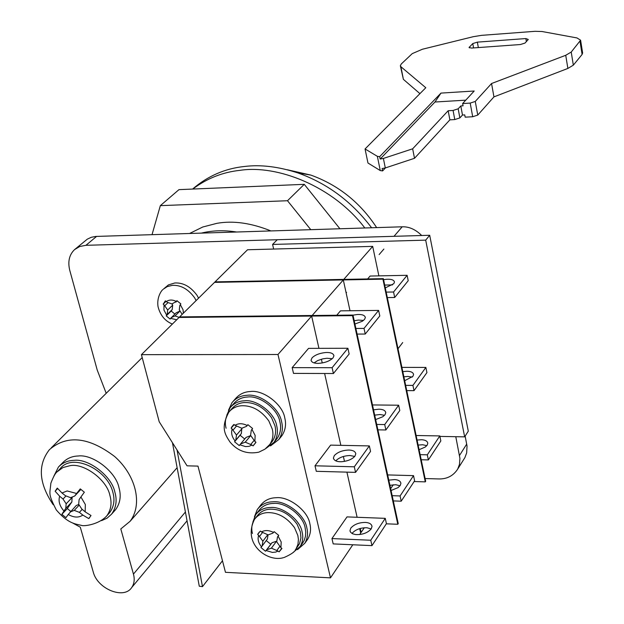 <?xml version="1.0" encoding="UTF-8"?>
<svg xmlns="http://www.w3.org/2000/svg" width="624" height="624" viewBox="0 0 624 624"><rect width="100%" height="100%" fill="white"/><g stroke="black" fill="none" stroke-linecap="round" stroke-linejoin="round"><path stroke-width="0.94" d="M371.218 528.934L366.92 527.748C360.415 527.678 355.454 529.565 352.022 533.403L351.983 533.465M371.225 528.918L372.013 526.445C371.584 524.113 369.494 522.779 365.734 522.444C359.221 522.382 354.245 524.261 350.805 528.091L349.978 530.634L350.563 532.241L352.615 533.785L355.641 534.565C362.365 534.846 367.559 532.966 371.225 528.918M335.743 460.855C339.113 457.509 343.871 455.731 350.017 455.528L354.705 456.433M354.962 456.105L355.797 453.765C355.298 451.402 352.966 450.161 348.793 450.044C342.358 450.31 337.522 452.166 334.292 455.621L333.411 458.032C334.066 460.645 336.796 461.877 341.601 461.729C347.786 461.128 352.248 459.256 354.962 456.105M314.044 362.895L317.694 360.571L322.834 358.847L326.937 358.254L332.249 358.706M312.016 357.911L311.064 360.134C311.501 362.271 313.825 363.347 318.045 363.379C324.691 362.996 329.683 361.171 333.029 357.903L333.934 355.742C333.31 353.348 330.556 352.279 325.658 352.529C319.433 353.2 314.886 354.994 312.016 357.911M292.165 367.637L308.552 348.371L347.896 348.27L349.151 353.995L333.411 373.526L293.506 373.394L292.165 367.637L332.108 367.715L333.411 373.526M332.108 367.715L347.896 348.27M315.011 465.793L330.634 445.123L369.346 445.918L370.555 451.409L355.555 472.368L316.29 471.307L315.011 465.793L354.307 466.807L355.555 472.368M354.307 466.807L369.346 445.918M331.945 538.567L347.014 516.898L385.258 518.349L386.42 523.661L371.966 545.626L333.193 543.902L331.945 538.567L370.765 540.244L371.966 545.626M370.765 540.244L385.258 518.349M172.45 442.712L199.282 586.225L202.48 586.638L177.029 449.966M202.48 586.638L222.479 560.765M141.43 354.658L277.976 354.502L330.494 577.855L225.467 572.317L197.98 466.112L187.044 465.816L159.198 421.738L141.43 354.658L179.065 317.452L311.649 316.064L318.942 348.348M321.399 359.213L322.249 362.981M324.62 373.503L340.852 445.333M343.372 456.464L344.487 461.401M346.913 472.134L357.115 517.28M359.674 528.598L360.688 533.091L359.697 534.557M330.494 577.855L352.81 544.775M277.976 354.502L311.649 316.064M352.981 315.065L352.505 315.635L179.065 317.452L179.618 316.898L352.981 315.065L398.237 523.606L397.8 524.269L386.318 523.817M397.8 524.269L352.505 315.635M400.015 485.792L395.834 484.739L389.922 485.293M391.053 490.503L398.081 487.617L400.218 485.503L400.92 483.319C400.514 481.112 398.447 479.864 394.719 479.575L388.799 480.129M374.696 415.147L380.008 414.523L384.54 415.303M375.656 419.57L382.824 416.738L385.024 414.718L385.765 412.643C385.289 410.42 382.98 409.274 378.854 409.196L373.542 409.828M354.206 320.713L358.41 320.073L363.496 320.424M354.923 324.028L362.271 321.282L364.556 319.387L365.36 317.476C364.751 315.237 362.037 314.246 357.217 314.527L353.005 315.167M336.749 315.237L340.478 310.853L378.62 310.409L379.798 315.97L365.235 334.043L357.107 334.09M355.891 328.466L364.018 328.403L365.235 334.043M364.018 328.403L378.62 310.409M372.481 404.937L398.65 405.218L399.781 410.553L385.882 429.975L377.887 429.842M376.717 424.445L384.719 424.57L385.882 429.975M384.719 424.57L398.65 405.218M387.668 474.926L413.533 475.636L414.617 480.808L401.209 501.189L393.315 500.924M392.176 495.69L400.085 495.947L401.209 501.189M400.085 495.947L413.533 475.636M343.309 279.926L312.148 315.494L179.618 316.898L214.531 282.383L343.309 279.926L350.009 310.744M360.227 528.442L361.132 532.428L360.532 532.405M361.132 532.428L364.291 527.748M228.478 410.288L232.034 402.574C235.966 397.987 240.965 395.561 247.042 395.296C259.919 393.307 279.599 408.19 281.635 421.925C283.218 428.243 282.274 434.109 278.811 439.514L270.535 445.91M233.345 401.092L235.357 398.798C239.281 394.22 244.273 391.794 250.325 391.521C263.172 389.524 282.781 404.352 284.801 418.049C286.369 424.351 285.425 430.201 281.97 435.599L280.66 437.221M226.777 415.249L230.17 407.651C233.86 403.338 238.547 401.06 244.257 400.819C256.324 398.97 274.771 412.932 276.697 425.794C278.187 431.738 277.306 437.237 274.053 442.307L265.988 448.399M231.395 406.255L233.509 403.837C237.19 399.539 241.878 397.262 247.564 397.012C259.6 395.164 277.984 409.063 279.895 421.894C281.377 427.822 280.488 433.306 277.243 438.368L276.011 439.881M229.999 410.81L231.652 408.915C235.092 404.89 239.468 402.769 244.78 402.542C255.091 402.324 264.007 407.371 271.526 417.682L274.95 425.771C276.338 431.301 275.519 436.433 272.477 441.152L268.788 445.715M232.931 425.373L233.984 424.453L235.022 425.318C238.516 423.142 242.58 423.212 247.205 425.521L247.892 424.679L252.595 428.485L251.94 429.359L255.146 435.419L254.888 441.394L255.957 442.229L253.087 445.871L251.995 445.068L248.984 446.371L245.513 446.589L239.858 444.811L239.234 445.575L239.873 444.818M235.147 441.004L235.771 440.17L236.488 435.068L232.159 429.023C230.911 432.986 231.91 436.979 235.147 441.004L234.562 441.792L239.234 445.575M232.159 429.023L231.153 428.119L234.172 424.616M232.3 426.114L231.153 428.119M250.715 435.568L246.051 437.424L239.858 444.811M234.562 441.792L240.092 435.256L244.725 439.007M240.092 435.256L241.332 433.602L241.855 428.212M235.022 425.318L241.792 428.236L246.527 426.348L247.923 424.694M236.488 435.068L242.05 428.524M233.212 429.897L236.34 426.254M235.771 440.17L241.332 433.602M251.995 445.068L245.24 442.151L250.723 435.583M245.24 442.151L240.521 444.015M250.926 444.233L253.937 440.599M251.94 429.359L251.308 430.217L250.575 435.341L254.888 441.394M253.087 445.871L255.801 442.588M246.527 426.348L247.205 425.521M426.777 445.676L422.713 444.748L418.127 445.068M419.094 449.709L425.303 447.018L427.167 445.169L427.791 443.219C427.393 441.137 425.357 439.975 421.668 439.725L417.074 440.045M403.876 376.818L407.854 376.436L412.23 377.107M404.687 380.71L412.924 376.311L413.587 374.47C413.119 372.372 410.849 371.303 406.778 371.257L402.792 371.647M384.712 285.051L392.434 284.926M385.304 287.898L393.775 283.702L394.485 282.009C393.892 279.895 391.217 278.99 386.474 279.287L383.588 279.661M367.63 278.936L370.094 276.042L407.113 275.309L408.213 280.706L394.696 297.476L387.325 297.586M386.186 292.118L393.565 292.001L394.696 297.476M393.565 292.001L407.113 275.309M401.903 367.38L425.864 367.427L426.925 372.606L414.008 390.663L406.754 390.608M405.655 385.359L412.916 385.406L414.008 390.663M412.916 385.406L425.864 367.427M416.122 435.505L439.811 435.926L440.84 440.957L428.36 459.919L421.192 459.755M420.124 454.662L427.307 454.826L428.36 459.919M427.307 454.826L439.811 435.926M372.692 246.379L343.769 279.396L215.054 281.869L383.37 278.639L382.925 279.17L214.531 282.383L247.533 249.756L372.692 246.379L378.877 275.87M390.655 488.662L393.284 484.754M383.37 278.639L425.677 481.252L425.279 481.868L414.133 481.549M425.279 481.868L382.925 279.17M429.694 235.271L425.693 240.139L272.587 244.436L277.251 239.725L429.694 235.271L468.296 431.168L464.662 436.862L439.912 436.41M273.647 249.046L272.587 244.436M464.662 436.862L425.693 240.139M196.123 300.589L194.649 297.859C188.261 289.084 180.812 284.918 172.302 285.355L167.255 286.611L163.457 289.068L168.418 284.911L174.806 282.976C183.3 282.532 190.733 286.689 197.098 295.441L198.565 298.171M176.74 319.753L170.633 318.38L176.155 312.772L180.04 311.041M166.686 315.19L163.948 310.05L164.026 304.863L167.692 310.003L167.185 314.449L166.218 315.9L170.134 319.067L170.633 318.38M166.319 301.571C169.166 299.598 172.513 299.551 176.358 301.431L171.951 303.935L167.224 302.281L165.461 300.854L163.184 304.114L164.026 304.863M182.185 314.363L179.299 309.863L179.821 305.401L180.851 303.872L176.92 300.69L176.358 301.431M180.328 304.637L183.066 309.816L183.347 313.225M171.943 303.927L172.708 305.136L172.201 309.574L171.202 311.041L174.853 314.044M171.163 317.671L175.016 315.923L180.001 311.025M175.016 315.923L179.15 317.366M167.692 310.003L172.708 305.136M167.185 314.449L172.201 309.574M164.908 305.596L168.051 302.57M175.82 302.164L177.185 300.846M166.218 315.9L171.202 311.041M163.184 304.114L166.054 301.361M57.096 471.845C55.411 472.984 53.336 476.783 50.856 483.226C49.904 494.434 47.806 493.186 56.269 509.902C68.024 523.591 75.122 523.864 81.588 525.408C83.335 526.438 98.561 524.87 106.735 515.923C111.056 509.902 112.109 503.045 109.879 495.339C106.829 479.599 83.663 462.774 70.052 465.676L62.946 467.548L57.096 471.845L60.161 468.718C72.01 452.603 107.258 469.147 112.819 492.125C115.034 499.808 113.989 506.657 109.668 512.671L108.545 513.911M53.843 476.182L58.422 467.048C62.595 462.751 67.743 460.52 73.874 460.348C88.452 458.266 111.805 476.089 114.894 492.196C117.265 500.425 116.142 507.757 111.532 514.199L107.055 518.177L101.572 520.627M58.422 467.048L62.696 462.704C66.862 458.414 72.002 456.175 78.109 456.004C92.656 453.905 115.924 471.658 118.981 487.718C121.337 495.924 120.206 503.24 115.596 509.668L111.532 514.199M67.15 490.955L76.619 493.49L80.262 488.881L84.349 492.211L80.909 496.985L85.332 504.512L85.176 511.852L91.018 515.525L88.764 518.591L82.82 515.073C78.811 517.889 73.952 517.694 68.242 514.496L65.941 517.663L61.862 514.332L63.976 511.017C59.592 505.994 58.157 501.064 59.67 496.228L55.123 491.213L57.322 488.108L61.987 492.983L67.15 490.955M68.242 514.496L76.229 505.502L78.819 504.481M72.095 497.071L71.869 501.953L67.33 508.521L70.73 511.376M80.948 489.364L74.685 496.033L70.574 497.679L65.426 495.706L61.987 492.983M85.176 511.852L81.814 509.036L78.679 504.278L79.1 499.629L80.909 496.985M79.209 505.073L74.256 510.385L79.396 512.366L82.82 515.073M82.189 509.348L79.396 512.366M70.153 512L74.256 510.385M72.283 497.344L66.167 503.802L65.762 508.427L63.976 511.017M71.869 501.953L65.762 508.427M66.011 495.924L63.032 499.052L66.167 503.802M89.684 517.585L88.764 518.591M67.33 508.521L61.862 514.332M57.665 488.576L55.123 491.213M59.67 496.228L63.032 499.052M76.619 493.49L74.685 496.033M254.413 516.859L257.267 509.551C261.152 504.504 266.401 501.914 273.031 501.782C285.706 500.237 304.941 514.839 306.844 527.912C308.217 533.356 307.531 538.481 304.801 543.278L297.508 549.643M257.267 509.551L260.426 505.487C264.303 500.448 269.545 497.858 276.151 497.726C288.787 496.166 307.96 510.721 309.855 523.754C311.212 529.183 310.526 534.3 307.796 539.089L306.657 540.688M252.892 522.023L255.606 514.8C259.241 510.058 264.17 507.632 270.395 507.523C282.266 506.087 300.3 519.784 302.102 532.022C303.389 537.139 302.757 541.944 300.183 546.452L293.038 552.536M255.606 514.8L258.781 510.705C262.408 505.97 267.329 503.545 273.53 503.428C285.379 501.985 303.342 515.635 305.136 527.842L305.737 532.054L305.471 536.32L304.216 540.376L302.141 543.73M252.447 533.512C251.113 528.481 251.784 523.77 254.467 519.394L257.127 515.954C260.504 511.524 265.099 509.262 270.902 509.168C281.034 509.231 289.762 514.238 297.079 524.207L300.386 531.952L300.94 537.888L299.536 543.66L295.16 550.181M258.921 532.475L260.481 531.079L261.495 531.929C264.95 529.963 268.936 530.135 273.468 532.444L274.154 531.664L278.749 535.392L278.101 536.203L281.206 542.022L280.909 547.677L281.947 548.488L279.1 551.866L278.039 551.086L275.691 552.092L272.36 552.412L266.113 550.524L265.489 551.226L272.009 542.724L276.814 541.148M261.511 546.788L262.127 546.016L262.868 541.203L258.656 535.361C257.4 539.081 258.352 542.896 261.511 546.788L260.926 547.521L265.489 551.226M258.656 535.361L257.673 534.479L259.966 531.469M258.367 533.208L257.673 534.479M266.214 540.563L270.715 544.198M262.127 546.016L267.4 538.98L268.039 534.838M261.495 531.929L268.133 534.877L272.797 533.208L273.468 532.444M262.868 541.203L267.735 534.729M259.685 536.227L262.4 532.646M278.039 551.086L271.417 548.145L276.643 541.078M271.417 548.145L266.768 549.783L272.009 542.724M276.994 550.259L279.716 546.554M278.101 536.203L277.469 536.999L276.713 541.835L280.909 547.677M277.469 536.999L278.702 535.337M266.768 549.783L266.113 550.524M279.1 551.866L281.705 548.309M189.602 233.477L202.769 227.003L216.871 223.337C233.103 220.444 251.121 222.971 270.91 230.927M152.03 234.655L160.337 205.647L178.971 189.641L304.27 184.33L339.924 228.758M160.337 205.647L287.492 200.733L310.783 229.671M287.492 200.733L304.27 184.33M192.746 189.064C206.957 178.386 222.713 172.146 240.029 170.336C277.072 164.557 333.083 186.061 364.829 227.978M192.59 189.064C207.675 176.062 224.921 168.535 244.319 166.499C260.551 164.455 278.382 166.592 297.82 172.91C327.226 183.339 351.811 201.622 371.592 227.76M287.251 169.751L310.752 175.055C338.239 184.985 360.204 202.504 376.646 227.604M189.836 233.47L190.32 233.033M269.513 230.966L269.966 230.521M201.334 233.111C212.402 230.404 224.133 230.038 236.535 232.003M462.641 103.545L470.2 103.093L475.27 101.447L491.556 83.522L565.734 55.286L571.225 52.049L580.601 40.209L576.982 37.939L542.084 31.52L535.049 31.317L481.549 35.35L473.265 36.691L422.378 49.249L412.23 53.633L401.302 63.952L400.343 65.692L400.912 66.729L425.794 87.727L365.056 148.964L377.356 156.32L379.673 156.655L380.156 159.042L434.967 102.016L440.981 93.093L474.201 91.01L462.641 103.545L463.063 105.823L460.801 105.955L458.172 108.802L459.865 117.905L454.779 119.566L449.881 119.839L414.515 158.293L385.32 167.95L382.099 168.55L382.59 170.929L385.429 167.918M528.271 39.484L525.002 43.072L520.369 44.53L471.526 48.071L469.061 47.51L472.774 43.571L477.36 42.136L525.853 38.555L528.271 39.484M470.2 103.093L472.696 116.743L465.161 117.164L464.74 114.902L462.485 115.027L459.865 117.905M380.156 159.042L383.378 158.441L412.651 148.816L448.165 110.737L453.071 110.456L458.172 108.802M379.673 156.655L440.981 93.093M491.556 83.522L493.943 96.884L567.871 68.437L573.331 65.161L582.098 54.444L582.598 52.775M472.696 116.743L477.758 115.089L493.943 96.884M460.801 105.955L462.485 115.027M365.056 148.964L367.965 163.02L380.273 170.57L382.59 170.929M400.343 65.692L403.385 79.357L419.936 93.639M448.165 110.737L449.881 119.839M412.651 148.816L414.515 158.293M73.078 523.216L80.293 527.194L93.218 571.904C97.321 588.962 123.802 599.695 131.617 587.652C134.261 583.853 134.87 579.337 133.442 574.096L120.806 528.941L130.112 521.282C143.013 504.184 135.829 475.223 114.652 456.511C88.78 436.878 67.033 434.593 49.413 449.662C37.51 464.997 38.782 483.35 53.219 504.73M425.116 478.553L438.563 478.936C446.87 479.193 453.258 475.909 457.704 469.084L459.49 464.35L459.927 458.359L455.785 436.699M421.691 235.505C415.631 229.476 409.141 226.574 402.207 226.801L394.009 236.317L85.948 245.31L79.747 246.496L74.537 249.623C69.233 254.764 67.642 261.674 69.771 270.364L97.235 370.087L106.205 393.299M402.207 226.801L95.698 236.441L91.283 237.292L87.321 239.148L74.537 249.623M457.704 469.084L464.888 457.626L466.666 452.923L467.025 445.996L465.145 436.106M226.083 428.251C224.539 422.401 225.467 417.019 228.86 412.113C232.292 408.088 236.675 405.959 242.011 405.733C252.346 405.53 261.284 410.592 268.827 420.935L272.267 429.039C273.663 434.585 272.844 439.725 269.794 444.452L264.935 449.179L258.937 452.104M228.86 412.113L228.86 412.113C220.506 427.955 225.022 434.327 229.921 441.925C237.432 450.949 246.956 454.389 258.5 452.236M109.668 512.671L105.776 517M283.67 557.606C268.281 562.63 241.964 544.658 254.467 519.394L254.467 519.394C257.852 514.956 262.454 512.694 268.265 512.6C278.429 512.671 287.173 517.702 294.52 527.693L297.835 535.462L298.412 539.409L297.96 544.378L296.057 548.925C295.417 551.398 291.47 554.245 284.209 557.466M465.769 100.152L434.967 102.016M469.256 47.128L469.396 47.884M472.774 43.571L473.561 47.931M477.36 42.136L478.335 47.58M525.853 38.555L526.367 41.574M571.225 52.049L573.331 65.161M580.039 41.504L582.098 54.444M565.734 55.286L567.871 68.437M475.27 101.447L477.758 115.089M383.378 158.441L385.32 167.95M377.356 156.32L380.273 170.57M400.912 66.729L403.385 79.357M453.071 110.456L454.779 119.566M133.442 574.096L185.406 512.015M85.948 245.31L96.603 236.395M459.537 455.434L466.721 444.07M349.978 530.634L350.197 531.586M333.411 458.032L333.614 458.936M311.251 360.953L311.064 360.134M281.97 435.599L278.811 439.514M277.243 438.368L274.053 442.307M346.133 292.906L346.585 292.375M379.142 254.569L383.877 249.062M162.911 289.598C162.295 289.552 156.452 296.587 158.044 306.68C160.228 315.26 165.009 321.056 172.372 324.067M165.29 300.994L164.845 301.423M56.846 488.615L57.33 488.116M307.796 539.089L304.801 543.278M303.209 542.233L300.183 546.452M398.003 348.73L402.722 342.537M310.752 175.055L297.82 172.91M582.652 53.126L580.601 40.209M187.052 520.814L131.617 587.652M177.122 467.711L130.112 521.282M142.202 357.575L51.223 447.868"/></g></svg>
